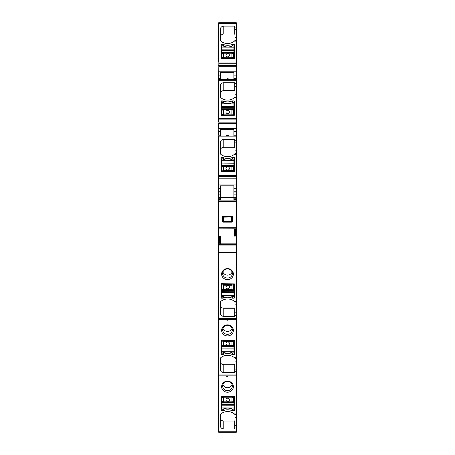 <?xml version="1.0" encoding="UTF-8"?>
<svg xmlns="http://www.w3.org/2000/svg" width="455" height="455" viewBox="0 0 455 455"><rect width="100%" height="100%" fill="white"/><g stroke="black" fill="none" stroke-linecap="round" stroke-linejoin="round"><path stroke-width="0.68" d="M236.321 63.273L218.849 63.273L218.849 62.085L236.321 62.085L236.321 75.109L233.898 75.109L233.898 78.607L236.321 78.607L236.321 75.109M218.849 62.085L218.679 79.761M233.898 79.346L233.898 78.607M220.578 79.346L220.578 78.601L218.849 78.601L218.849 79.346L236.321 79.346L236.321 78.607M236.321 79.346L236.321 131.705L233.898 131.705L233.898 135.203L236.321 135.203L236.321 131.705M233.898 135.937L233.898 135.203M220.578 135.937L220.578 135.192L218.849 135.192L218.849 135.937L236.321 135.937L236.321 135.203M236.321 135.937L236.321 154.296L236.321 153.614L234.939 153.614L234.939 150.832L236.321 150.832M236.321 176.494L218.849 176.494L218.849 175.306L236.321 175.306L236.321 188.296L233.898 188.296L233.898 191.8L236.321 191.8L236.321 188.296M236.321 198.818L236.321 194.12L233.898 194.12L233.898 191.8M236.321 194.12L236.321 191.8M233.898 194.12L233.898 200.109L220.578 200.109L220.578 197.436L218.679 197.436L218.679 198.767M218.679 227.705L218.679 200.115L236.321 200.115L236.321 229.957L235.542 229.957L235.77 228.808L218.679 228.854L218.679 236.68L219.458 236.657L219.23 243.948L236.321 243.903L236.321 304.856L234.939 304.856L234.939 301.403M235.736 228.842L218.849 228.842L234.57 228.922L234.57 236.128L235.542 236.094L235.542 229.957M219.264 243.908L236.321 243.908L236.321 236.071L235.542 236.094M234.939 302.023L234.456 301.392A10.38 9.754 180 0 0 220.538 301.62A0.694 0.648 180 0 0 220.322 302.092L220.322 313.131A3.458 3.253 180 0 0 223.78 316.379L234.245 316.379A0.694 0.648 180 0 0 234.939 315.73L234.939 315.406L236.321 315.406L236.321 358.364L236.321 357.681L234.456 357.681A10.38 9.754 180 0 0 220.538 357.903A0.694 0.648 180 0 0 220.322 358.381L220.322 369.414A3.458 3.253 180 0 0 223.78 372.668L223.78 364.739L234.245 364.739A0.694 0.648 0 0 0 234.939 364.091M236.321 252.536L218.679 252.536L218.679 432.25L236.321 432.244L218.679 432.153M232.516 298.179A1.211 1.137 180 0 1 232.027 298.076A10.727 10.078 180 0 0 223.32 298.076A1.211 1.137 180 0 1 222.831 298.179L221.272 298.179A0.347 0.324 180 0 1 220.925 297.849L221.102 283.71L234.422 283.875L234.422 297.849A0.347 0.324 180 0 1 234.075 298.179L232.516 298.179L232.516 296.62M230.321 278.972A5.881 5.528 180 0 0 232.659 271.47A5.881 5.528 180 0 0 224.679 269.269A5.881 5.528 180 0 0 222.341 276.771A5.881 5.528 180 0 0 230.321 278.972M236.321 301.403L236.321 302.075L234.939 302.075M234.939 315.406L234.939 304.856M236.321 315.406L236.321 304.856M236.321 318.671L218.849 318.671L218.849 319.581L236.321 319.581M223.78 372.668L234.245 372.668A0.694 0.648 180 0 0 234.939 372.019L234.939 371.695L236.321 371.695L236.321 414.653L236.321 413.97L234.456 413.97A10.38 9.754 180 0 0 220.538 414.192A0.694 0.648 180 0 0 220.322 414.664L220.322 425.704A3.458 3.253 180 0 0 223.78 428.957L223.78 421.029L234.245 421.029A0.694 0.648 0 0 0 234.939 420.375M232.516 354.462A1.211 1.137 180 0 1 232.027 354.365A10.727 10.078 180 0 0 223.32 354.365A1.211 1.137 180 0 1 222.831 354.462L221.272 354.462A0.347 0.324 180 0 1 220.925 354.138L221.102 339.999L234.422 340.158L234.422 354.138A0.347 0.324 180 0 1 234.075 354.462L232.516 354.462L232.516 352.949M230.321 335.255A5.881 5.528 180 0 0 232.659 327.759A5.881 5.528 180 0 0 224.679 325.558A5.881 5.528 180 0 0 222.341 333.054A5.881 5.528 180 0 0 230.321 335.255M234.456 357.681L234.939 358.273L234.939 369.102L236.321 369.102L236.321 361.145L234.939 361.145M234.939 358.307L236.321 358.364L236.321 361.145M234.939 371.695L234.939 369.102M236.321 371.695L236.321 369.102M236.321 374.954L218.849 374.954L218.849 375.864L236.321 375.864M223.78 428.957L234.245 428.957A0.694 0.648 180 0 0 234.939 428.303L234.939 427.979L236.321 427.979L236.321 432.153M232.516 410.751A1.211 1.137 180 0 1 232.027 410.655A10.727 10.078 180 0 0 223.32 410.655A1.211 1.137 180 0 1 222.831 410.751L221.272 410.751A0.347 0.324 180 0 1 220.925 410.427L221.102 396.282L234.422 396.447L234.422 410.427A0.347 0.324 180 0 1 234.075 410.751L232.516 410.751L232.516 409.187M230.321 391.545A5.881 5.528 180 0 0 232.659 384.043A5.881 5.528 180 0 0 224.679 381.842A5.881 5.528 180 0 0 222.341 389.343A5.881 5.528 180 0 0 230.321 391.545M234.456 413.97L234.939 414.562L234.939 425.391L236.321 425.391L236.321 417.428L234.939 417.428M234.939 413.976L234.939 414.653L236.321 414.653L236.321 417.428M234.939 427.979L234.939 425.391M236.321 427.979L236.321 425.391M218.679 62.085L218.679 22.75L236.321 22.75L236.321 62.085M234.78 307.938L234.245 308.274L223.78 308.274L222.478 307.938M221.306 294.624L221.272 294.624A0.347 0.324 180 0 1 220.925 294.3M227.671 320.24L228.364 319.581M227.329 320.24L226.636 319.865A0.347 0.347 180 0 0 226.982 320.206L227.329 319.893L226.636 319.581M221.306 350.913L221.272 350.913A0.347 0.324 180 0 1 220.925 350.589M227.671 376.524L228.364 375.864M227.329 376.524L226.636 376.149A0.347 0.347 180 0 0 226.982 376.495L227.329 376.183L226.636 375.864M221.306 407.202L221.272 407.202A0.347 0.324 180 0 1 220.925 406.872M219.23 243.948L218.849 243.948L218.679 242.799L218.679 236.68M220.578 78.601L220.578 75.109L218.679 75.109M234.115 294.624A0.347 0.324 180 0 0 234.422 294.3M221.34 283.71L221.306 296.546L222.865 296.609A10.727 10.078 180 0 1 232.55 296.637L234.103 296.586L233.944 292.667L221.488 292.628L221.306 296.546M234.115 350.913A0.347 0.324 180 0 0 234.422 350.589M221.34 339.999L221.306 352.87L222.859 352.932A10.727 10.078 180 0 1 232.55 352.961L234.103 352.909L233.944 348.991L221.488 348.957L221.306 352.87M234.115 407.197A0.347 0.324 180 0 0 234.422 406.872M221.34 396.282L221.306 409.108L222.865 409.176A10.727 10.078 180 0 1 232.55 409.204L234.103 409.147L233.944 405.234L221.488 405.195L221.306 409.108M220.43 243.903L220.43 236.623L219.458 236.657M233.898 75.109L233.898 72.641L220.578 72.641L220.578 75.109M234.939 94.242L234.939 83.367A0.694 0.648 0 0 0 234.245 82.713L223.78 82.713A3.458 3.253 0 0 0 220.322 85.967L220.322 97.006A0.694 0.648 0 0 0 220.538 97.478A10.38 9.754 0 0 0 234.456 97.7L234.939 97.108L234.939 94.242L236.321 94.242M234.939 91.296A0.694 0.648 0 0 0 234.245 90.642L234.245 82.713M234.245 90.642L223.78 90.642A3.458 3.253 0 0 0 220.322 93.895M236.321 97.694L236.321 97.017L234.939 97.108M234.939 154.29L234.939 153.614L234.456 154.296L236.321 154.296L236.321 175.306M234.939 147.886A0.694 0.648 0 0 0 234.245 147.238L234.245 139.31A0.694 0.648 0 0 1 234.939 139.958L234.939 150.832M234.245 147.238L223.78 147.238A3.458 3.253 0 0 0 220.322 150.486M234.245 139.31L223.78 139.31A3.458 3.253 0 0 0 220.322 142.557L220.322 153.597A0.694 0.648 0 0 0 220.538 154.074A10.38 9.754 0 0 0 234.456 154.296M233.898 188.296L233.898 185.833L220.578 185.833L220.578 188.296L218.679 188.296L218.679 135.937L218.849 136.847L236.321 136.847M220.578 192.948L218.849 192.948L218.849 194.114L220.578 194.114L220.578 188.296M220.578 194.114L220.578 197.436M233.898 197.567L220.578 197.567M220.578 191.788L218.679 191.788L218.679 197.436M234.939 37.646L234.939 26.771A0.694 0.648 0 0 0 234.245 26.123L223.78 26.123A3.458 3.253 0 0 0 220.322 29.37L220.322 40.41A0.694 0.648 0 0 0 220.538 40.882A10.38 9.754 0 0 0 234.456 41.109L234.939 40.518L234.939 37.646L236.321 37.646M234.939 34.699A0.694 0.648 0 0 0 234.245 34.051L234.245 26.123M234.245 34.051L223.78 34.051A3.458 3.253 0 0 0 220.322 37.299M236.321 41.098L236.321 40.427L234.939 40.518M221.312 47.877L221.272 47.877A0.347 0.324 0 0 0 220.925 48.202M221.272 44.328A0.347 0.324 0 0 0 220.925 44.653L221.102 58.792L234.422 58.632L234.422 44.653A0.347 0.324 0 0 0 234.075 44.328L232.516 44.328A1.211 1.137 0 0 0 232.027 44.425A10.727 10.078 0 0 1 223.32 44.425A1.211 1.137 0 0 0 222.831 44.328L221.272 44.328L221.272 47.877M234.422 48.202A0.347 0.324 0 0 0 234.12 47.877M226.636 79.346L226.982 78.715L228.364 79.062A0.347 0.347 -0 0 0 228.018 78.715L227.671 78.687L227.671 79.028L228.364 79.062L228.018 79.346M227.671 78.687L226.636 79.062L227.329 79.028L227.329 79.346M221.312 104.468L221.272 104.468A0.347 0.324 0 0 0 220.925 104.798M221.272 100.919A0.347 0.324 0 0 0 220.925 101.243L221.102 115.388L234.422 115.223L234.422 101.243A0.347 0.324 0 0 0 234.075 100.919L232.516 100.919A1.211 1.137 0 0 0 232.027 101.016A10.727 10.078 0 0 1 223.32 101.016A1.211 1.137 0 0 0 222.831 100.919L221.272 100.919L221.272 104.468M234.422 104.798A0.347 0.324 0 0 0 234.12 104.474M226.636 135.937L226.982 135.311L228.364 135.653A0.347 0.347 -0 0 0 228.018 135.311L227.671 135.277L227.671 135.624L228.364 135.653L228.018 135.937M227.671 135.277L226.636 135.653L227.329 135.624L227.329 135.937M221.306 161.064L221.272 161.064A0.347 0.324 0 0 0 220.925 161.388M221.272 157.515A0.347 0.324 0 0 0 220.925 157.839L221.102 171.979L234.422 171.819L234.422 157.839A0.347 0.324 0 0 0 234.075 157.515L232.516 157.515A1.211 1.137 0 0 0 232.027 157.612A10.727 10.078 0 0 1 223.32 157.612A1.211 1.137 0 0 0 222.831 157.515L221.272 157.515L221.272 161.064M234.422 161.388A0.347 0.324 0 0 0 234.115 161.064M220.578 198.818L218.849 198.755L218.849 199.438L220.578 199.438M224.275 217.115L231.026 216.899L224.275 217.115L223.581 217.808L223.359 217.587L223.359 220.573L224.053 221.267L223.65 221.466A0.694 0.398 45 0 1 223.16 220.976L223.16 217.183A0.694 0.398 135 0 1 223.65 216.694L224.053 216.893L223.359 217.587L222.478 216.5L222.967 216.011L223.65 216.694L231.35 216.694A0.694 0.398 -135 0 1 231.84 217.183L231.64 217.587L230.947 216.893L232.033 216.011L222.967 216.011M222.478 216.5L222.478 221.659L222.967 222.148L223.65 221.466L231.35 221.466A0.694 0.398 -45 0 0 231.84 220.976L231.84 217.183L232.522 216.5L232.033 216.011M222.967 222.148L232.033 222.148L232.522 221.659L232.522 216.5M230.725 217.115L231.419 217.808L231.419 220.351L230.725 221.045L224.275 221.045L223.581 220.351L222.478 221.659M232.522 221.659L231.64 220.573L230.947 221.267L224.275 221.045M230.725 221.045L232.033 222.148M223.581 217.808L223.581 220.351M222.916 384.611A4.846 4.55 180 0 0 223.934 386.227A4.846 4.55 180 0 0 231.066 386.227A4.846 4.55 180 0 0 232.084 384.611M222.916 328.322A4.846 4.55 180 0 0 223.934 329.938A4.846 4.55 180 0 0 231.066 329.938A4.846 4.55 180 0 0 232.084 328.322M222.916 272.039A4.846 4.55 180 0 0 223.934 273.654A4.846 4.55 180 0 0 231.066 273.654A4.846 4.55 180 0 0 232.084 272.039M218.849 135.192L218.679 136.358M225.179 382.086A4.846 4.55 180 0 0 222.654 386.079A4.846 4.55 180 0 0 223.934 389.161A4.846 4.55 0 0 0 229.82 390.072A4.846 4.55 0 0 0 231.066 389.161A4.846 4.55 180 0 0 232.346 386.079A4.846 4.55 180 0 0 225.179 382.086M225.179 325.797A4.846 4.55 180 0 0 222.654 329.79A4.846 4.55 180 0 0 223.934 332.872A4.846 4.55 0 0 0 229.82 333.788A4.846 4.55 0 0 0 231.066 332.872A4.846 4.55 180 0 0 232.346 329.79A4.846 4.55 180 0 0 225.179 325.797M225.179 269.508A4.846 4.55 180 0 0 222.654 273.506A4.846 4.55 180 0 0 223.934 276.589A4.846 4.55 0 0 0 229.82 277.499A4.846 4.55 0 0 0 231.066 276.589A4.846 4.55 180 0 0 232.346 273.506A4.846 4.55 180 0 0 225.179 269.508M234.086 171.979L234.115 159.148L232.556 159.085A10.727 10.078 -0 0 1 222.87 159.062L221.312 159.119L221.477 163.032L233.933 163.061L234.115 159.148M233.898 131.705L233.898 129.237L220.578 129.237L220.578 131.705L218.679 131.705L218.679 135.192M220.578 135.192L220.578 131.705M218.849 131.705L218.849 128.378L218.679 131.705M218.679 123.356L218.679 128.378M233.933 109.791L234.086 115.388L234.12 102.648L232.562 102.585A10.727 10.078 -0 0 1 222.876 102.563L221.318 102.62L221.483 106.538L233.938 106.561L234.12 102.648M233.904 53.093L234.086 58.792L234.12 45.955L232.562 45.892A10.727 10.078 -0 0 1 222.876 45.87L221.318 45.927L221.483 49.84L233.938 49.868L234.12 45.955M218.679 191.788L218.679 188.296M234.939 307.802A0.694 0.648 0 0 1 234.922 307.938L221.915 307.938A3.458 3.253 0 0 1 220.322 305.203M218.679 242.799L218.679 252.536M218.679 228.029L218.679 228.854M218.679 200.115L218.849 197.436M223.78 421.029A3.458 3.253 0 0 1 220.322 417.775M223.78 364.739A3.458 3.253 0 0 1 220.322 361.492M233.898 198.818L236.321 198.755L236.321 199.438L233.898 199.438M236.321 118.675L218.679 118.675L218.679 122.162M236.321 80.256L218.849 80.256L218.679 79.346L218.679 118.675M218.849 22.75L236.321 22.75L218.849 22.75L218.849 23.66L236.321 23.66M236.321 236.071L236.321 229.957M236.321 200.115L236.321 199.438M233.933 402.01L234.149 396.282M221.5 401.97L221.346 396.282M221.636 396.282L221.801 397.175L223.524 397.761L231.976 397.789L233.699 397.221A0.694 0.637 -166.8 0 0 233.017 396.55L233.699 397.221L233.876 396.282M221.528 401.97L221.773 401.543L223.513 401.822L223.53 396.885L231.976 396.908L233.153 396.282M221.773 401.543A0.694 0.688 -60.3 0 0 222.12 402.123L222.12 402.123A0.694 0.688 -60.3 0 1 222.12 402.123L231.959 402.3L231.965 401.845L223.513 401.822L223.513 402.277L222.478 402.226A0.694 0.688 -60.3 0 1 221.79 401.549L221.801 397.187A0.694 0.637 166.9 0 1 222.495 396.527L223.53 396.885M222.376 396.282L222.495 396.515A0.694 0.637 166.9 0 0 221.801 397.175M233.352 402.157L233.341 402.163A0.694 0.688 -120 0 0 233.682 401.589L233.699 397.221M233.011 402.248L233.699 401.577L231.965 401.845L231.976 396.908M234.103 401.839L233.699 401.577M227.75 398.176A1.729 1.627 180 0 0 226.016 399.803A1.729 1.627 180 0 0 227.739 401.429A1.729 1.627 180 0 0 229.474 399.803A1.729 1.627 180 0 0 227.75 398.176M226.016 399.803A1.729 1.627 180 0 0 227.739 401.424A1.729 1.627 180 0 0 229.474 399.803M232.994 402.254A0.694 0.688 -120 0 0 233.341 402.163L232.994 402.254M233.933 345.766L234.149 339.999M221.5 345.726L221.346 339.999M221.63 339.999L221.801 340.937L223.524 341.523L231.976 341.546L233.699 340.983L233.011 340.317L233.176 339.999M221.522 345.732L221.773 345.299A0.694 0.688 -60.3 0 0 222.114 345.885A0.694 0.688 -60.3 0 1 221.79 345.311L223.513 345.578L223.53 340.641L231.976 340.67L233.011 340.317A0.694 0.637 -166.8 0 1 233.699 340.971L233.682 345.345L231.959 345.607L231.976 340.67M223.507 346.033L231.959 346.062L231.959 345.607L223.513 345.578L223.507 346.033L222.472 345.982A0.694 0.688 -60.3 0 1 222.114 345.885L232.994 346.016A0.694 0.688 -120 0 0 233.341 345.925L233.341 345.925A0.694 0.688 -120 0 0 233.682 345.345L233.011 346.005M222.347 339.999L222.495 340.277A0.694 0.637 166.9 0 0 221.801 340.943L221.801 340.943A0.694 0.637 166.9 0 1 222.495 340.277L223.53 340.641M233.352 345.919L231.959 346.062L231.959 345.607M234.103 345.601L233.699 345.339M227.75 341.938A1.729 1.627 180 0 0 226.016 343.565A1.729 1.627 180 0 0 227.739 345.191A1.729 1.627 180 0 0 229.474 343.565A1.729 1.627 180 0 0 227.75 341.938M226.016 343.559A1.729 1.627 180 0 0 227.739 345.186A1.729 1.627 180 0 0 229.474 343.559M233.881 339.999L233.699 340.971M233.933 289.443L234.149 283.71M221.329 289.113L221.346 283.71M221.636 283.71L221.801 284.62L223.524 285.194L231.976 285.222L233.699 284.659A0.694 0.637 -166.8 0 0 233.017 283.983L233.699 284.659L233.876 283.71M221.528 289.403L221.773 288.976L223.513 289.255L223.53 284.318L231.976 284.347L233.011 283.994M221.773 288.976A0.694 0.688 -60.3 0 0 222.12 289.556A0.694 0.688 -60.3 0 1 222.12 289.556L231.959 289.738L231.965 289.283L223.513 289.255L223.513 289.71L222.478 289.659A0.694 0.688 -60.3 0 1 221.79 288.988L221.801 284.62A0.694 0.637 166.9 0 1 222.495 283.96A0.694 0.637 166.9 0 0 221.801 284.614M233.352 289.59L233.341 289.602A0.694 0.688 -120 0 0 233.682 289.022L233.699 284.659M233.011 289.681L233.699 289.016L231.965 289.283L231.976 284.347M234.103 289.278L233.699 289.016M227.75 285.615A1.729 1.627 180 0 0 226.016 287.241A1.729 1.627 180 0 0 227.739 288.862A1.729 1.627 180 0 0 229.474 287.241A1.729 1.627 180 0 0 227.75 285.615M222.37 283.71L223.53 284.318M226.016 287.236A1.729 1.627 180 0 0 227.739 288.857A1.729 1.627 180 0 0 229.474 287.236M232.994 289.693A0.694 0.688 -120 0 0 233.341 289.602L232.994 289.693M233.933 53.093L233.933 52.535L221.306 52.57L221.284 58.792M233.802 58.792L233.631 57.876L231.908 57.302L223.462 57.284L221.739 57.853L222.285 58.792M234.075 53.258L233.66 53.519A0.694 0.688 119.8 0 0 233.307 52.934A0.694 0.688 119.8 0 1 233.642 53.514L231.919 53.246L231.908 58.183L223.456 58.16L222.421 58.513A0.694 0.637 13.2 0 1 221.733 57.859L221.75 53.485L223.468 53.224L223.456 58.16M233.296 52.928L223.473 52.769L223.468 53.224L231.919 53.246L231.919 52.786L232.954 52.837A0.694 0.688 119.8 0 1 233.296 52.928L233.313 52.939M233.068 58.792L232.943 58.536A0.694 0.637 -13.1 0 0 233.631 57.876L233.66 53.519M232.943 58.547A0.694 0.637 -13.1 0 0 233.637 57.887M221.5 53.064L221.75 53.485A0.694 0.688 60 0 1 222.091 52.905L222.091 52.905A0.694 0.688 60 0 1 222.438 52.814L223.473 52.769L223.468 53.224M222.08 52.916L231.919 52.786M222.421 52.825L221.727 53.497M227.688 56.886A1.729 1.627 -0 0 0 229.417 55.265A1.729 1.627 -0 0 0 227.693 53.639A1.729 1.627 -0 0 0 225.959 55.265A1.729 1.627 -0 0 0 227.688 56.886M229.417 55.265A1.729 1.627 -0 0 0 227.693 53.644A1.729 1.627 -0 0 0 225.959 55.265M221.562 58.792L221.733 57.859M221.5 109.763L221.289 115.388M233.785 115.388L233.637 114.58L231.908 114L223.462 113.977L221.739 114.546A0.694 0.637 13.2 0 0 222.421 115.217L221.739 114.546L221.579 115.388M233.904 109.786L233.66 110.218A0.694 0.688 119.8 0 0 233.313 109.638A0.694 0.688 119.8 0 1 233.642 110.207L231.919 109.939L231.908 114.876L223.456 114.859L222.427 115.212M231.919 109.484L223.473 109.467L223.468 109.922L231.919 109.939L231.919 109.484L232.954 109.536A0.694 0.688 119.8 0 1 233.313 109.638L222.438 109.513A0.694 0.688 60 0 0 222.091 109.604L222.091 109.604A0.694 0.688 60 0 0 221.75 110.178L221.739 114.546M232.943 115.234A0.694 0.637 -13.1 0 0 233.631 114.575L233.631 114.575A0.694 0.637 -13.1 0 1 232.943 115.246L231.908 114.876M222.08 109.609L223.473 109.467L223.468 109.922L221.733 110.19L222.421 109.524M221.323 109.928L221.733 110.19M227.688 113.585A1.729 1.627 -0 0 0 229.417 111.958A1.729 1.627 -0 0 0 227.693 110.332A1.729 1.627 -0 0 0 225.959 111.958A1.729 1.627 -0 0 0 227.688 113.585M229.417 111.964A1.729 1.627 -0 0 0 227.693 110.337A1.729 1.627 -0 0 0 225.959 111.964M233.927 166.285L234.08 171.979M221.494 166.257L221.284 171.979M233.796 171.979L233.625 171.074L231.902 170.494L223.456 170.477L221.733 171.046A0.694 0.637 13.2 0 0 222.415 171.717L221.733 171.046L221.557 171.979M233.898 166.285L233.654 166.718A0.694 0.688 119.8 0 0 233.313 166.132A0.694 0.688 119.8 0 1 233.637 166.706L231.913 166.439L231.902 171.376L223.45 171.359L222.285 171.979M231.919 165.984L223.468 165.961L223.468 166.416L231.913 166.439L231.919 165.984L232.949 166.035A0.694 0.688 119.8 0 1 233.313 166.132L222.432 166.012A0.694 0.688 60 0 0 222.085 166.103L222.085 166.103A0.694 0.688 60 0 0 221.744 166.678L221.733 171.046M233.062 171.979L232.937 171.74A0.694 0.637 -13.1 0 0 233.625 171.074L233.654 166.718M231.902 171.376L232.937 171.734A0.694 0.637 -13.1 0 0 233.631 171.08M222.074 166.109L223.468 165.961L223.468 166.416L221.727 166.689L222.415 166.018M221.318 166.428L221.727 166.689M227.682 170.085A1.729 1.627 -0 0 0 229.417 168.458A1.729 1.627 -0 0 0 227.688 166.831A1.729 1.627 -0 0 0 225.953 168.458A1.729 1.627 -0 0 0 227.682 170.085M229.417 168.458A1.729 1.627 -0 0 0 227.688 166.837A1.729 1.627 -0 0 0 225.953 168.458M218.679 65.571L236.321 65.571M236.321 71.782L218.679 71.782M218.849 65.571L218.849 66.76L236.321 66.76M218.849 118.675L218.849 119.87L236.321 119.87M233.898 192.96L236.321 192.96M236.321 197.436L233.898 197.436M218.849 200.115L218.849 201.497L236.321 201.497M218.849 252.536L218.849 253.008L236.321 253.008M234.456 301.392L236.321 301.392M234.939 312.812L236.321 312.812M218.679 431.243L236.321 431.243M218.849 431.243L218.849 432.25L236.321 432.25M234.245 316.379L234.245 308.274M223.78 316.379L223.78 308.274M234.075 298.179L234.075 296.62M221.272 298.179L221.272 294.624M222.831 298.179L222.831 296.609M227.671 319.581L227.671 319.893L227.329 319.581M234.245 372.668L234.245 364.739M234.075 354.462L234.075 352.943M221.272 354.462L221.272 350.913M222.831 354.462L222.831 352.932M227.671 375.864L227.671 376.183L227.329 375.864M234.245 428.957L234.245 421.029M234.075 410.751L234.075 409.182M221.272 410.751L221.272 407.202M222.831 410.751L222.831 409.17M218.849 242.799L219.458 242.799M223.78 90.642L223.78 82.713M223.78 147.238L223.78 139.31M218.849 191.788L218.679 192.948M223.78 34.051L223.78 26.123M234.075 45.915L234.075 44.328M232.027 46.126L232.027 44.425M232.516 45.909L232.516 44.328M223.32 46.069L223.32 44.425M222.831 45.87L222.831 44.328M227.329 79.028L227.671 79.346M234.075 102.608L234.075 100.919M232.027 102.824L232.027 101.016M232.516 102.608L232.516 100.919M223.32 102.767L223.32 101.016M222.831 102.563L222.831 100.919M227.329 135.624L227.671 135.937M234.075 159.108L234.075 157.515M232.027 159.318L232.027 157.612M232.516 159.102L232.516 157.515M223.32 159.267L223.32 157.612M222.831 159.062L222.831 157.515M231.419 217.808L231.419 220.351M218.849 188.296L218.679 184.969M218.679 179.981L218.679 178.792M218.679 245.052L218.679 244.722M223.32 410.655L223.32 408.971M232.027 410.655L232.027 408.965M223.32 354.365L223.32 352.727M232.027 354.365L232.027 352.727M223.32 298.076L223.32 296.404M232.027 298.076L232.027 296.404M218.849 71.782L218.849 75.109M234.939 29.689L236.321 29.689M234.939 27.095L236.321 27.095M218.849 245.052L236.321 245.052M218.849 244.722L236.321 244.722M220.43 243.835L236.321 243.835M236.321 228.808L235.77 228.808M218.849 228.029L236.321 228.029M218.849 227.705L236.321 227.705M218.849 184.969L236.321 184.969M218.849 179.981L236.321 179.981M218.849 178.792L236.321 178.792M234.939 142.876L236.321 142.876M234.939 140.282L236.321 140.282M218.849 128.378L236.321 128.378M218.849 123.356L236.321 123.356M218.849 122.162L236.321 122.162M234.456 97.7L236.321 97.7M234.939 86.279L236.321 86.279M234.939 83.692L236.321 83.692M234.456 41.109L236.321 41.109M234.126 401.856L234.115 405.388L234.12 403.011L221.494 403.028L221.312 407.879M221.323 402.465L221.494 403.028L221.494 402.527L233.95 402.561L233.95 403.067L233.944 404.336L221.488 404.296L221.318 405.348M221.323 402.971L221.318 404.45M234.115 405.388L233.938 407.981L221.483 407.942L221.477 409.17M233.933 409.21L234.12 404.484M233.955 402.01L234.126 402.504L234.126 401.714M223.513 402.277L231.959 402.3L231.965 401.845M234.126 345.618L234.115 349.144L234.12 346.767L221.494 346.79L221.312 351.641M221.323 346.227L221.494 346.79L221.494 346.283L233.95 346.323L233.95 346.824L233.944 348.092L221.488 348.058L221.318 349.104M221.323 346.727L221.318 348.206M221.801 340.943L221.773 345.299M234.115 349.144L233.938 351.738L221.483 351.704L221.477 352.926M233.933 352.966L234.115 348.246M233.95 345.766L234.12 346.266L234.126 345.47M234.126 289.289L234.115 292.821L234.12 290.444L221.494 290.466L221.312 295.318M221.5 289.403L221.494 289.96L233.95 290L233.944 291.769L221.488 291.729L221.318 292.781M221.323 290.404L221.318 291.882M221.329 289.107L221.323 289.898M234.115 292.821L233.938 295.414L221.483 295.375L221.477 296.603M233.933 296.643L234.12 291.922M233.955 289.443L234.126 289.937L234.126 289.147M223.513 289.71L231.959 289.738L231.965 289.283M234.103 53.281L234.109 49.714M221.301 53.36L221.312 49.686L221.306 52.063L233.933 52.035L233.944 45.892M221.312 49.686L221.488 47.092L234.115 47.178M221.477 53.064L221.483 50.738L234.109 50.613M234.109 52.092L234.103 52.598M221.306 50.585L221.488 45.864M232.943 58.536L231.908 58.183M234.103 109.291L234.109 106.413M221.301 109.917L221.312 106.385L221.306 108.762L233.933 108.728L233.944 102.591M221.312 106.385L221.488 103.791L234.115 103.876M234.109 108.79L233.933 109.234L221.477 109.206L221.483 107.437L234.109 107.312M233.631 114.575L233.66 110.218M221.306 107.283L221.488 102.563M221.477 109.763L221.306 109.263L221.301 110.059M223.468 109.922L223.456 114.859M234.097 165.791L234.103 162.907M221.301 166.416L221.306 162.879L221.301 165.256L233.927 165.228L233.938 159.085M221.306 162.879L221.483 160.285L234.109 160.376M234.103 165.284L233.927 165.734L221.471 165.705L221.477 163.931L234.103 163.806M221.306 163.783L221.488 159.057M221.471 166.257L221.301 165.762L221.295 166.553M223.468 166.416L223.45 171.359M221.483 401.964L222.267 402.186M233.199 402.22L233.978 402.004M234.126 402.504L234.12 403.011M234.109 407.919L234.103 409.147M221.483 345.726L222.267 345.948M233.199 345.982L233.972 345.76M234.12 346.266L234.12 346.767M234.109 351.681L234.103 352.909M221.483 289.397L222.267 289.625M233.199 289.659L233.978 289.437M234.126 289.937L234.12 290.444M234.109 295.358L234.103 296.586M233.944 53.098L233.159 52.877M222.228 52.854L221.454 53.07M221.306 52.57L221.306 52.063M221.312 47.149L221.318 45.927M233.944 109.797L233.165 109.57M222.228 109.547L221.454 109.769M221.306 109.263L221.306 108.762M221.312 103.848L221.318 102.62M233.944 166.291L233.159 166.069M222.228 166.047L221.448 166.263M221.301 165.762L221.301 165.256M221.312 160.348L221.312 159.119"/></g></svg>
